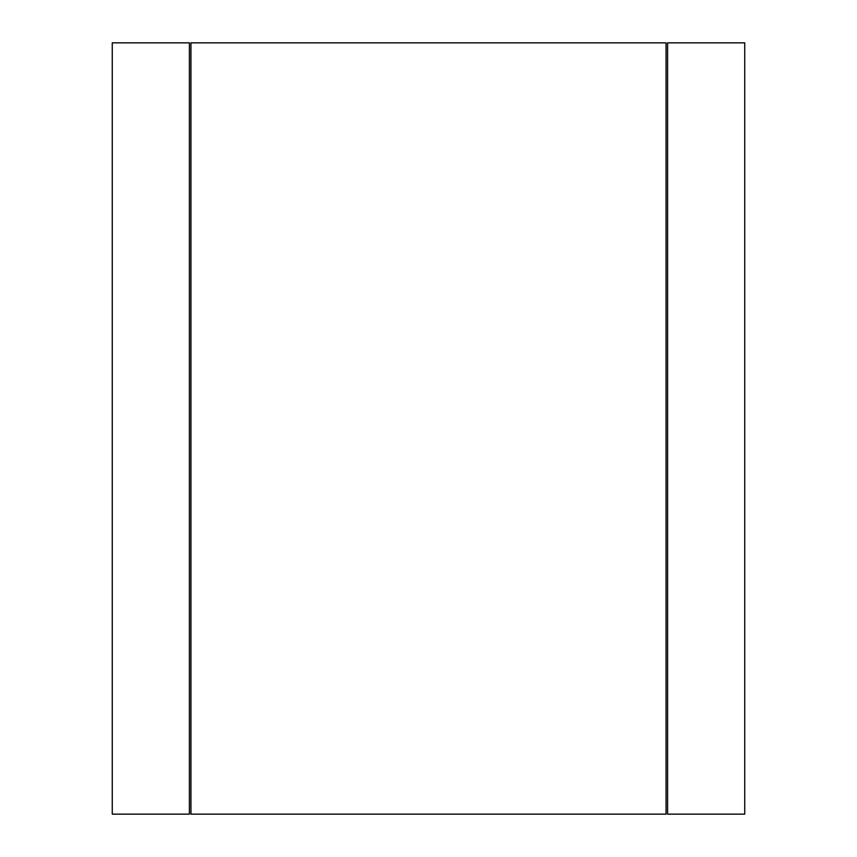 <?xml version="1.0" encoding="UTF-8"?>
<svg xmlns="http://www.w3.org/2000/svg" width="857" height="857" viewBox="0 0 857 857"><rect width="100%" height="100%" fill="white"/><g stroke="black" fill="none" stroke-linecap="round" stroke-linejoin="round"><path stroke-width="1.29" d="M112.267 42.85L112.267 814.15L189.397 814.15L189.397 42.85L112.267 42.85M744.733 42.85L744.733 814.15L667.603 814.15L667.603 42.85L744.733 42.85M190.94 814.15L666.06 814.15L666.06 42.85L190.94 42.85L190.94 814.15"/></g></svg>
